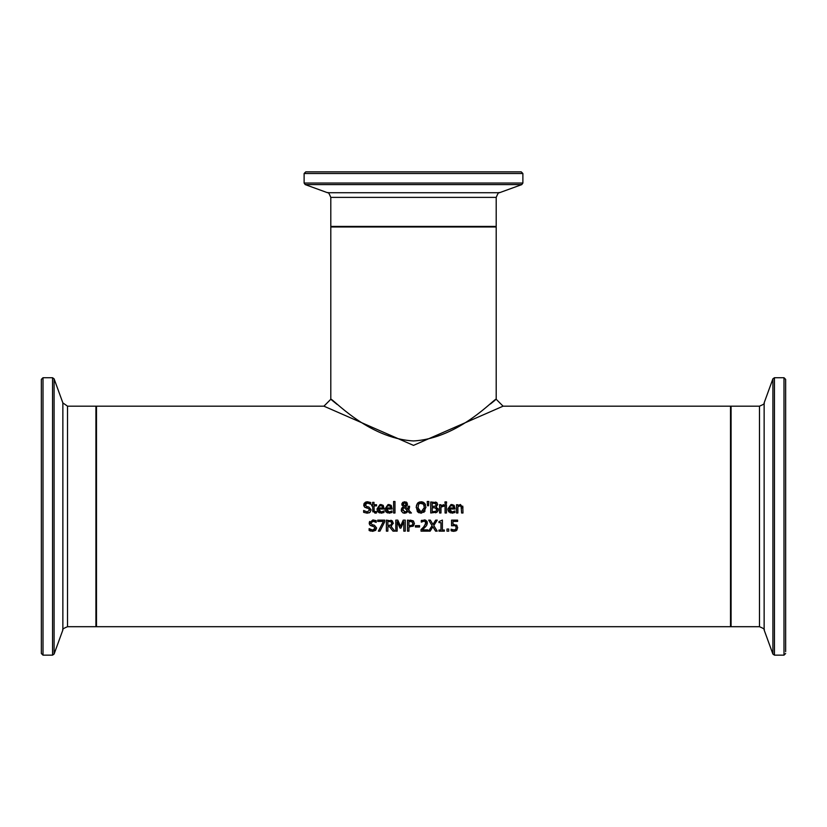 <?xml version="1.0" encoding="UTF-8"?>
<svg xmlns="http://www.w3.org/2000/svg" width="827" height="827" viewBox="0 0 827 827"><rect width="100%" height="100%" fill="white"/><g stroke="black" fill="none" stroke-linecap="round" stroke-linejoin="round"><path stroke-width="1.24" d="M454.044 525.548L451.552 525.807L451.552 520.131L457.6 520.131L457.6 521.423L452.969 521.423L452.969 524.359L456.928 525.352M451.904 525.745L454.974 525.724M455.667 526.168L456.163 527.647L455.605 529.435L456.163 527.688M457.042 529.859L453.982 531.389L451.097 530.758L451.097 529.197L454.374 530.086M455.336 529.693L452.679 529.88M452.431 531.213L451.79 531.037M456.535 524.99L457.662 527.647L456.69 530.303L455.625 531.058M452.969 524.359L453.971 524.297M451.201 529.197L452.39 529.787M377.319 510.786L377.029 508.905L380.844 504.491L383.242 505.411L384.162 509.008L378.435 509.008L381.175 511.975L384.007 510.972L384.007 512.492L379.324 512.874L377.432 511.055L377.029 508.905L380.017 504.573M382.87 511.603L381.175 511.975L383.935 510.972M378.435 509.008L378.704 510.507L380.048 511.789M383.18 505.349L380.844 504.491M378.094 512.058L377.37 510.921M382.808 507.943L382.332 506.279L380.771 505.638L379.117 506.289L378.435 507.943L382.808 507.943L382.219 506.145M379.117 506.289L380.771 505.638L382.332 506.279L380.771 505.638L379.117 506.289L378.435 507.943M384.007 512.492L381.185 513.185M368.511 503.157L367.529 503.043L365.245 504.78L366.681 506.496L368.945 507.075L371.137 509.856L370.134 512.192L367.167 513.195M367.26 513.195L363.642 512.337L363.642 510.497L367.147 511.923L369.607 510.083L369.276 508.998M364.19 510.869L364.707 511.22M369.607 510.083L368.253 508.398L364.438 506.92L363.942 503.798M368.253 508.398L366.258 507.902M365.234 507.52L364.438 506.92M363.89 506.01L363.715 504.935L367.426 501.772L370.703 502.496L370.703 504.243L367.529 503.043L365.245 504.78L365.369 505.483M364.097 503.467L365.534 502.175M365.958 501.999L367.426 501.772M366.681 506.496L368.945 507.075L371.137 509.856L370.134 512.192L368.945 512.936M370 503.798L369.204 503.385M385.299 510.786L385 508.905L388.824 504.491L391.223 505.411L392.143 509.008L386.416 509.008L389.155 511.975L391.988 510.972L391.988 512.492L387.305 512.874L385.403 511.055L385 508.905L387.997 504.573M390.851 511.603L389.155 511.975L391.915 510.972M386.416 509.008L386.685 510.507L388.028 511.789M391.161 505.349L388.824 504.491M386.075 512.058L385.351 510.921M390.789 507.943L390.313 506.279L388.752 505.638L387.098 506.289L386.416 507.943L390.789 507.943L390.199 506.145M387.098 506.289L388.752 505.638L390.313 506.279L388.752 505.638L387.098 506.289L386.416 507.943M391.988 512.492L389.166 513.185M372.832 511.861L372.615 505.876L371.674 505.876L371.674 504.728L372.615 504.728L372.615 502.351L374 502.351L374 504.728L376.564 504.728L376.564 505.876L374 505.876L374.197 511.427L376.564 511.675L376.326 512.988M375.024 513.164L376.564 512.926L375.024 513.164L372.615 510.466M375.375 511.944L376.492 511.675L374.197 511.427L375.375 511.944M374 509.814L374.197 511.427M393.58 512.998L393.58 501.482L394.975 501.482L394.975 512.998L393.58 512.998M406.357 506.279L405.385 506.775L407.99 509.453L408.125 506.258L409.582 506.258L408.796 510.269L411.443 512.998L409.551 512.998L408.042 511.417L404.692 513.236L403.204 512.957L401.498 511.303L401.25 509.918M409.582 506.972L408.796 510.269L411.443 512.998M406.843 512.595L404.692 513.236M403.214 512.957L402.697 512.699M401.54 511.396L401.901 507.943L403.287 506.755L401.86 503.767M407.008 502.661L407.08 505.524L405.385 506.775L407.99 509.453L408.125 506.258M401.415 508.863L403.287 506.755M402.005 505.369L403.018 502.196M401.808 504.294L402.563 502.537L404.723 501.741L407.515 504.025L407.08 505.524M406.047 501.979L406.874 502.516M403.989 507.282L402.78 509.608L405.096 512.027L407.401 510.766L403.989 507.282M403.225 508.047L402.935 510.579M404.155 511.861L405.096 512.027M405.499 511.996L406.346 511.737M406.398 511.706L407.401 510.766M404.062 502.795L403.256 504.222L404.692 506.248L406.067 504.17L404.672 502.671L403.256 504.222L404.692 506.248L405.799 505.349L405.933 503.478M403.431 503.426L403.256 504.222M421.904 501.803L423.651 502.423M417.955 502.795L419.671 501.906M419.062 512.854L417.501 511.727L416.208 506.817M416.394 505.566L417.511 503.229L421.057 501.741L424.613 503.229L425.523 504.852M425.078 511.086L421.057 513.236L417.284 511.448M425.926 507.075L423.91 512.378M424.23 505.783L422.959 503.602M422.576 503.354L421.429 503.023M422.897 511.406L423.713 510.517M424.251 509.143L424.396 508.005M424.406 507.84L423.507 504.15L419.868 503.209M421.067 503.012L418.617 504.15L417.893 509.205M418.286 510.29L419.434 511.531M419.661 503.292L418.855 503.881M417.718 507.489L421.067 511.965L424.406 507.489M416.188 507.489L417.511 503.229M424.613 503.229L425.936 507.489M438.072 508.584L438.207 510.011M438.103 510.548L437.865 511.148M435.436 502.051L436.563 502.423L437.71 504.46L436.16 506.868L438.227 509.608L437.08 512.109L435.581 512.833M437.08 512.109L430.743 512.998L430.743 501.968L436.976 502.692M437.71 504.46L436.16 506.817M435.901 511.282L436.697 509.68L435.808 507.964L432.211 507.675L432.211 511.748L435.901 511.282L436.697 509.68L435.054 507.726M433.4 511.748L434.919 511.655M435.56 506.083L433.875 506.444L435.56 506.083L436.18 504.666L435.612 503.509L432.211 503.219L432.211 506.444L435.56 506.083L436.18 504.666L434.837 503.271M436.18 504.666L435.612 503.509L436.18 504.666M427.528 505.773L427.208 501.482L428.851 501.482L428.531 505.773L427.528 505.773M446.466 504.728L446.466 512.998L445.071 512.998L445.071 504.728L446.466 504.728M442.083 506.372L440.967 507.127L440.967 512.998L439.571 512.998L439.571 504.728L440.967 504.728L440.967 505.959L443.965 504.77L443.965 506.217L442.714 506.186M443.396 504.728L440.967 505.959M443.892 506.217L440.967 507.127M449.009 512.058L448.286 510.921M448.234 510.786L447.934 508.905L450.932 504.573M449.35 509.008L452.08 511.975L454.922 510.972L454.922 512.492L450.239 512.874L448.027 510.032L447.934 508.905L451.759 504.491L454.157 505.411L455.077 509.008L449.35 509.008L449.619 510.507L450.963 511.789M454.095 505.349L451.759 504.491M454.922 512.492L452.1 513.185M453.785 511.603L452.08 511.975L454.85 510.972M453.248 506.279L451.687 505.638L453.248 506.279L453.723 507.943L453.248 506.279L451.687 505.638L450.033 506.289L449.35 507.943L453.723 507.943L453.134 506.145M450.033 506.289L451.687 505.638L450.033 506.289L449.35 507.943M444.978 503.354L444.978 501.896L446.559 501.896L446.559 503.354L444.978 503.354M462.779 506.155L462.986 512.998L461.59 512.998L461.084 506.124M461.59 508.285L461.321 506.434L460.029 505.814L457.879 506.817L457.879 512.998L456.494 512.998L456.494 504.728L457.879 504.728L457.879 505.648L460.391 504.491L462.986 507.633M460.029 505.814L461.321 506.434L459.502 505.886M373.453 521.227L370.734 522.933L372.171 524.649L374.424 525.228L376.616 528.008L375.613 530.355L372.636 531.347M369.38 524.184L369.204 523.088L372.905 519.935L376.192 520.648L376.192 522.395L373.008 521.196L370.734 522.933L370.858 523.646M375.572 522.002L374.693 521.537M370.713 525.672L369.917 525.083L369.349 522.137M369.369 522.075L369.69 521.444M370.703 531.099L369.121 530.489L369.121 528.649L372.636 530.086L375.086 528.246L373.732 526.551L369.917 525.083M372.636 530.086L373.845 529.911M374.466 529.58L375.024 528.763M369.224 528.649L370.899 529.714M372.171 524.649L374.424 525.228L376.616 528.008L375.613 530.355M375.086 528.246L373.732 526.551L371.736 526.055M372.739 531.347L369.121 530.489M384.72 520.131L384.72 521.785L379.955 531.151L378.373 531.151L383.418 521.423L377.722 521.423L377.722 520.131L384.72 520.131M384.72 521.785L379.955 531.151M390.995 525.093L391.75 523.233L391.057 521.775L387.853 521.392L387.853 525.538L391.254 524.845M390.84 520.235L392.029 520.71L393.259 523.553M391.522 526.117L390.995 526.354L394.913 531.151L393.011 531.151L389.527 526.768L387.853 526.768L387.853 531.151L386.385 531.151L386.385 520.131L392.567 521.155M389.135 525.538L391.13 524.969M391.75 523.233L391.057 521.775L389.31 521.392M392.029 520.71L393.28 523.119L390.995 526.354M393.011 531.151L389.527 526.768M410.254 520.131L413.138 520.814L414.451 523.45L413.49 525.9L408.952 527.047L408.952 531.151L407.484 531.151L407.484 520.131L413.138 520.814L414.451 523.45L412.838 526.406M413.138 520.814L413.686 521.289M409.996 525.796L412.301 525.135L412.921 523.501L412.125 521.816L408.952 521.392L408.952 525.796L412.301 525.135L412.921 523.501L411.763 521.62M412.125 521.816L410.161 521.392M400.01 528.112L397.156 521.651L397.156 531.151L395.792 531.151L395.792 520.131L397.797 520.131L400.547 526.261L403.214 520.131L405.251 520.131L405.251 531.151L403.783 531.151L403.783 521.651L400.909 528.112L400.01 528.112L397.156 521.651M403.783 521.651L400.909 528.112M419.568 525.662L419.568 526.995L415.402 526.995L415.402 525.662L419.568 525.662M426.122 526.127L422.421 529.88L427.838 529.88L427.838 531.151L421.036 531.151L421.036 529.59L423.703 526.933L425.884 523.005L425.336 521.62L423.982 521.175L421.274 522.126L421.274 520.555L422.08 520.245M421.274 520.555L425.688 520.183L427.383 522.922L426.815 525.135L422.421 529.88M425.543 524.473L425.336 521.62L423.982 521.175L421.346 522.126M421.16 529.476L422.432 528.257M424.096 519.894L425.616 520.152L427.135 521.61L426.815 525.135M425.884 523.005L425.336 521.62M433.793 525.558L437.245 531.151L435.571 531.151L432.883 526.758L430.154 531.151L428.572 531.151L432.087 525.631L428.675 520.131L430.36 520.131L432.986 524.442L435.664 520.131L437.245 520.131L433.793 525.558L437.245 520.131M435.571 531.151L432.883 526.758L430.154 531.151M432.087 525.631L428.675 520.131M440.977 522.643L438.982 522.643L438.982 521.63L442.404 520.09L442.404 530.024L444.357 530.024L444.357 531.151L438.982 531.151L438.982 530.024L440.977 530.024L440.977 522.643M448.751 529.042L448.751 531.151L446.983 531.151L446.983 529.042L448.751 529.042M96.48 626.701L96.48 406.171L323.915 406.171L413.5 445.381L503.085 406.171L730.52 406.171L730.52 626.701L96.48 626.701M330.8 399.276C331.772 397.394 367.55 438.393 413.5 440.946C459.461 438.393 495.228 397.384 496.2 399.276L496.2 226.98L330.8 226.98L330.8 399.286L323.915 406.171M331.668 399.989L337.147 404.444M490.452 403.969L495.228 400.082M342.233 171.851L305.773 171.851L304.119 173.505L522.881 173.505L521.227 171.851L342.233 171.851M310.776 171.851L345.541 171.851M67.525 406.171L62.862 402.904L62.862 629.967C62.025 629.399 63.586 628.313 67.525 626.701L67.525 406.171L95.932 406.171L96.48 406.719M43.004 377.722L41.35 379.376L41.35 653.495L43.004 655.149L43.004 377.722L52.546 377.722L54.096 378.807L62.862 402.904M41.35 646.724L41.35 386.147M785.65 651.655L785.65 379.376L783.996 377.722L783.996 655.149L785.65 653.495M522.881 173.505L522.881 183.046L304.119 183.046L305.204 184.597L521.796 184.597L499.467 192.722L327.533 192.722C328.102 191.885 329.187 193.446 330.8 197.384L496.2 197.384L496.2 226.433L330.8 226.433L331.348 226.98M95.932 406.171L95.932 626.701L96.48 626.153M52.546 377.722L52.546 655.149L54.096 654.064L54.096 378.807M783.996 655.149L774.454 655.149L774.454 377.722L772.904 378.807L772.904 654.064L764.138 629.967L764.138 402.904C764.975 403.473 763.414 404.558 759.475 406.171L759.475 626.701L731.068 626.701L731.068 406.171L730.52 406.719M496.2 399.276L503.085 406.171M496.2 226.433L495.652 226.98M330.8 197.384L330.8 226.433M304.119 173.505L304.119 183.046M522.881 183.046L521.796 184.597M327.533 192.722L305.204 184.597M499.467 192.722C498.898 191.885 497.813 193.446 496.2 197.384M67.525 626.701L95.932 626.701M43.004 655.149L52.546 655.149M62.862 629.967L54.096 654.064M731.068 626.701L730.52 626.153M759.475 406.171L731.068 406.171M783.996 377.722L774.454 377.722M774.454 655.149L772.904 654.064M764.138 402.904L772.904 378.807M764.138 629.967C765.006 629.44 763.455 628.344 759.475 626.701"/></g></svg>
